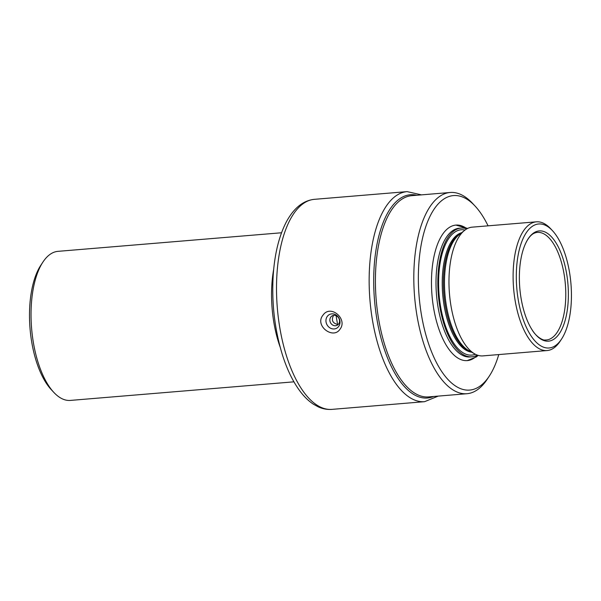 <?xml version="1.0" encoding="UTF-8"?>
<svg xmlns="http://www.w3.org/2000/svg" width="601" height="601" viewBox="0 0 601 601"><rect width="100%" height="100%" fill="white"/><g stroke="black" fill="none" stroke-linecap="round" stroke-linejoin="round"><path stroke-width="0.9" d="M339.911 320.836A7.73 6.844 63.1 0 1 331.459 328.597A7.73 6.844 63.1 0 1 327.214 316.494A7.73 6.844 63.1 0 1 334.509 314.225A7.73 6.844 63.1 0 1 339.911 320.836M339.482 320.138A5.326 4.718 63.1 0 1 337.116 325.284A5.326 4.718 63.1 0 1 335.546 325.727A5.326 4.718 63.1 0 1 330.144 321.82A5.326 4.718 63.1 0 1 332.293 315.788A5.326 4.718 63.1 0 1 339.482 320.138M323.128 314.992C314.098 325.472 333.074 339.82 339.918 329.318C348.129 319.281 330.775 304.068 323.128 314.992M333.578 315.375C331.113 320.235 332.571 323.278 337.935 324.517M498.762 354.575A97.565 42.618 -94.8 0 1 489.274 376.136L487.186 379.291A100.968 44.106 -94.8 0 1 466.902 393.723L428.498 396.915A100.968 44.106 -94.8 0 1 375.813 267.678A100.968 44.106 -94.8 0 1 411.775 195.678L450.172 192.485A100.968 44.106 -94.8 0 1 472.566 203.371L475.143 206.135A97.565 42.618 -94.8 0 1 488.065 225.833M466.902 393.723A100.968 44.106 -94.8 0 1 414.209 264.485A100.968 44.106 -94.8 0 1 450.172 192.485M477.51 355.168A67.988 29.697 -94.8 0 1 467.217 360.608A67.988 29.697 -94.8 0 1 431.736 273.575A67.988 29.697 -94.8 0 1 455.949 225.09A67.988 29.697 -94.8 0 1 467 228.763M489.274 376.136A97.565 42.618 -94.8 0 1 440.623 369.84A97.565 42.618 -94.8 0 1 418.754 265.199A97.565 42.618 -94.8 0 1 475.143 206.135M535.138 232.099A55.307 24.16 -94.8 0 1 568.306 298.464A55.307 24.16 -94.8 0 1 531.772 329.318A55.307 24.16 -94.8 0 1 524.793 245.298A55.307 24.16 -94.8 0 1 535.138 232.099M561.522 339.114L560.064 341.323A64.592 28.217 -94.8 0 1 551.936 349.151A64.592 28.217 -94.8 0 1 547.083 350.556A64.592 28.217 -94.8 0 1 514.201 294.182A64.592 28.217 -94.8 0 1 531.539 223.226A64.592 28.217 -94.8 0 1 536.385 221.822A64.592 28.217 -94.8 0 1 550.711 228.786L552.514 230.716A62.211 27.173 85.2 0 0 516.312 278.023A62.211 27.173 85.2 0 0 553.694 346.657A62.211 27.173 85.2 0 0 561.522 339.114A62.211 27.173 85.2 0 0 570.95 283.762A62.211 27.173 85.2 0 0 552.514 230.716M536.385 221.822L472.236 227.148A64.592 28.217 85.2 0 0 464.573 230.386A64.592 28.217 85.2 0 0 449.473 293.859A64.592 28.217 85.2 0 0 474.843 353.966A64.592 28.217 85.2 0 0 482.941 355.89L547.083 350.556M466.782 228.883A64.592 28.217 85.2 0 0 461.11 228.072A64.592 28.217 85.2 0 0 438.339 294.783A64.592 28.217 85.2 0 0 471.808 356.814A64.592 28.217 85.2 0 0 476.661 355.409A64.592 28.217 85.2 0 0 477.269 355.078M471.808 356.814L469.982 356.964A64.592 28.217 -94.8 0 1 437.092 300.59A64.592 28.217 -94.8 0 1 454.431 229.635A64.592 28.217 -94.8 0 1 459.284 228.23L461.11 228.072M337.627 324.532A88.392 38.607 -94.8 0 1 336.139 315.735M281.531 232.767L57.981 251.346A74.794 32.672 85.2 0 0 42.949 262.036A74.794 32.672 85.2 0 0 31.62 328.589A74.794 32.672 85.2 0 0 53.782 392.348A74.794 32.672 85.2 0 0 70.37 400.416L293.919 381.83M280.164 347.123A74.794 32.672 -94.8 0 1 273.688 269.278M53.782 392.348L51.205 389.583A71.391 31.184 -94.8 0 1 30.05 328.717A71.391 31.184 -94.8 0 1 40.868 265.191L42.949 262.036M421.466 194.867L407.14 191.621A105.385 46.037 85.2 0 0 372.237 318.823A105.385 46.037 85.2 0 0 424.599 401.678L438.189 396.112M416.816 195.257A101.99 44.549 85.2 0 0 376.692 317.854A101.99 44.549 85.2 0 0 433.539 396.495M424.599 401.678L331.947 409.379A105.385 46.037 -94.8 0 1 277.346 308.163A105.385 46.037 -94.8 0 1 314.496 199.322L407.14 191.621M470.666 351.645A60.175 26.286 -94.8 0 1 443.906 294.633A60.175 26.286 -94.8 0 1 460.576 233.488A60.175 26.286 -94.8 0 1 460.832 233.361M464.573 230.386L459.089 234.751A60.536 26.444 85.2 0 0 444.943 294.235A60.536 26.444 85.2 0 0 468.72 350.571L474.843 353.966M465.016 230.04A62.895 27.473 85.2 0 0 439.083 294.723A62.895 27.473 85.2 0 0 475.338 354.229M461.681 232.685A60.175 26.286 85.2 0 0 459.397 233.586A60.175 26.286 85.2 0 0 442.96 297.127A60.175 26.286 85.2 0 0 471.612 352.171M524.793 245.298C527.43 239.1 530.473 235.111 533.913 233.346L535.792 232.64A53.985 23.582 -94.8 0 1 565.353 284.228A53.985 23.582 -94.8 0 1 544.709 339.986C544.438 340.647 536.806 338.16 531.772 329.318M331.947 409.379C327.327 409.732 322.805 408.913 318.395 406.937L313.294 404.127C308.786 401.13 304.579 397.103 300.688 392.055C293.303 382.409 287.218 370.013 282.425 354.875C274.634 329.483 271.554 302.927 273.207 275.205C274.702 253.464 279.165 235.539 286.594 221.431C294.084 207.811 303.385 200.441 314.496 199.322M455.949 225.09L467.631 228.44M478.178 355.379L476.375 356.911L467.217 360.608"/></g></svg>
